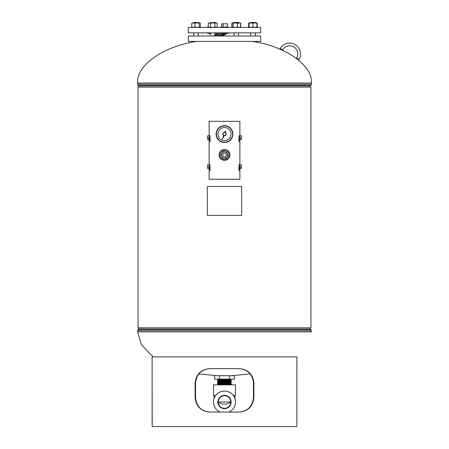<?xml version="1.0" encoding="UTF-8"?>
<svg xmlns="http://www.w3.org/2000/svg" width="449" height="449" viewBox="0 0 449 449"><rect width="100%" height="100%" fill="white"/><g stroke="black" fill="none" stroke-linecap="round" stroke-linejoin="round"><path stroke-width="0.67" d="M138.051 327.832L310.949 327.832L310.949 87.1L138.051 87.1L138.051 327.832M252.557 41.42C285.598 46.253 313.02 65.655 311.382 83.043L311.382 84.204A1.813 1.813 0 0 1 310.921 85.411L138.079 85.411L138.511 85.888A1.813 1.813 0 0 1 138.971 87.1M196.443 41.42C163.402 46.253 135.98 65.655 137.619 83.043L137.619 84.204A1.813 1.813 0 0 0 138.079 85.411M310.029 87.1A1.813 1.813 0 0 1 310.489 85.888L310.921 85.411M231.74 375.718L250.16 373.905M217.26 375.718L198.84 373.905M153.058 356.916L141.3 344.563L137.619 331.89L137.619 330.728A1.813 1.813 0 0 1 138.079 329.521L310.921 329.521L310.489 329.038A1.813 1.813 0 0 1 310.029 327.832M138.971 327.832A1.813 1.813 0 0 1 138.511 329.038L138.079 329.521M137.619 331.89L311.382 331.89L311.382 330.728A1.813 1.813 0 0 0 310.921 329.521M222.766 150.797A4.524 4.524 0 0 0 220.319 156.707A4.524 4.524 0 0 0 226.234 159.154A4.524 4.524 0 0 0 228.681 153.244A4.524 4.524 0 0 0 222.766 150.797M225.869 133.516A1.482 1.482 0 0 0 223.933 132.713A1.482 1.482 0 0 0 223.131 134.655A1.482 1.482 0 0 0 225.067 135.458A1.482 1.482 0 0 0 225.869 133.516M218.439 136.603A6.561 6.561 0 0 0 227.014 140.15A6.561 6.561 0 0 0 230.562 131.574A6.561 6.561 0 0 0 221.986 128.027A6.561 6.561 0 0 0 218.439 136.603M232.026 130.968A8.144 8.144 0 0 0 221.379 126.562A8.144 8.144 0 0 0 216.974 137.209A8.144 8.144 0 0 0 227.621 141.609A8.144 8.144 0 0 0 232.026 130.968M222.339 139.28L224.09 135.699A1.667 1.667 0 0 0 225.51 132.764L225.959 131.832L225.606 131.411L225.061 131.462L224.725 132.438A1.667 1.667 0 0 0 223.647 135.519L222.339 139.28M222.827 155.668A1.813 1.813 0 0 0 225.196 156.645A1.813 1.813 0 0 0 226.173 154.282A1.813 1.813 0 0 0 223.804 153.305A1.813 1.813 0 0 0 222.827 155.668A1.813 1.813 0 0 0 225.196 156.645A1.813 1.813 0 0 0 226.173 154.282A1.813 1.813 0 0 0 223.804 153.305A1.813 1.813 0 0 0 222.827 155.668M221.784 156.606A3.171 3.171 0 0 1 221.424 155.747M221.727 153.435A3.171 3.171 0 0 1 222.294 152.699M224.449 151.807A3.171 3.171 0 0 1 225.364 151.925M227.216 153.345A3.171 3.171 0 0 1 227.576 154.203M227.688 154.473A3.227 3.227 0 0 0 227.104 153.075M225.656 151.964A3.227 3.227 0 0 0 224.158 151.768M222.474 152.469A3.227 3.227 0 0 0 221.553 153.665M221.312 155.477A3.227 3.227 0 0 0 221.896 156.875M227.273 156.516A3.171 3.171 0 0 1 226.706 157.251M224.551 158.143A3.171 3.171 0 0 1 223.636 158.026M223.344 157.986A3.227 3.227 0 0 0 224.842 158.183M226.526 157.481A3.227 3.227 0 0 0 227.447 156.28M228.092 155.444L226.706 152.099L223.114 151.633L220.908 154.501L222.294 157.846L224.09 158.082L225.886 158.317L228.092 155.444M207.124 27.423L207.124 27.007L208.33 27.007M220.7 27.423L220.7 27.007L228.3 27.007L228.3 27.423M221.565 27.007L221.565 23.819L227.435 23.819L227.435 27.007M223.299 23.819L223.299 27.007M224.5 35.987L260.701 35.987L260.701 41.42L188.299 41.42L188.299 35.987L224.5 35.987M188.299 27.423L260.701 27.423L260.701 32.856L188.299 32.856L188.299 27.423M250.694 22.45L255.167 22.45M251.008 22.854L249.083 23.309L249.083 22.854L254.852 22.854L252.927 23.309L251.008 22.854M256.907 27.322L256.907 22.961M256.772 23.309L254.852 22.854L256.772 22.854M256.772 26.974L254.852 27.423L252.927 26.974L252.927 23.309M252.927 26.974L251.008 27.423L249.083 26.974L249.083 23.309M249.083 26.974L248.948 27.322M216.586 34.511L216.149 34.292M216.727 34.169L216.048 34.483L216.727 34.921L217.406 34.618L216.727 34.169M219.241 34.169L218.562 34.618L219.241 34.921L219.92 34.483L219.241 34.169M221.694 34.461L222.148 34.191L221.133 34.444M221.604 34.214L220.925 34.741L221.604 34.882L222.283 34.354L221.604 34.214M223.529 34.399C222.659 34.601 222.659 34.433 223.529 33.894C222.659 34.433 222.659 34.601 223.529 34.399C224.405 33.86 224.405 33.686 223.529 33.894M223.529 34.304C222.659 34.826 222.659 34.994 223.529 34.797C224.405 34.264 224.405 34.102 223.529 34.304C222.659 34.826 222.659 34.994 223.529 34.797C224.405 34.264 224.405 34.102 223.529 34.304M224.786 34.416C223.922 34.955 223.922 35.044 224.786 34.68C225.651 34.135 225.651 34.045 224.786 34.416C223.922 34.955 223.922 35.044 224.786 34.68C225.651 34.135 225.651 34.045 224.786 34.416M225.224 34.551L225.903 34.158L225.224 34.551M221.228 34.377L221.593 34.219M210.744 34.551L210.065 34.158L210.744 34.551M215.267 35.28C214.386 34.949 214.386 34.792 215.267 34.797C214.386 34.792 214.386 34.949 215.267 35.28C216.149 35.291 216.149 35.134 215.267 34.797C216.149 35.134 216.149 35.297 215.267 35.28M215.267 35.185C214.386 35.174 214.386 35.325 215.267 35.651C214.386 35.325 214.386 35.174 215.267 35.185C214.386 35.174 214.386 35.325 215.267 35.651C216.149 35.662 216.149 35.505 215.267 35.185C216.149 35.505 216.149 35.662 215.267 35.651M217.984 35.319L217.984 34.764L217.984 35.319M217.984 35.145L217.305 35.42L218.663 35.42L217.984 35.145M220.7 35.28C219.819 35.291 219.819 35.134 220.7 34.797C219.819 35.134 219.819 35.297 220.7 35.28C221.582 34.949 221.582 34.792 220.7 34.797C221.582 34.792 221.582 34.949 220.7 35.28M220.7 35.185C219.819 35.505 219.819 35.662 220.7 35.651C221.582 35.325 221.582 35.174 220.7 35.185C219.819 35.505 219.819 35.662 220.7 35.651C221.582 35.325 221.582 35.174 220.7 35.185C221.576 35.174 221.576 35.325 220.7 35.651M222.687 35.28C221.817 35.667 221.817 35.757 222.687 35.55C221.817 35.757 221.817 35.667 222.687 35.28C221.817 35.667 221.817 35.757 222.687 35.55C223.557 35.162 223.557 35.073 222.687 35.28C223.557 35.073 223.557 35.162 222.687 35.55M223.411 35.42L224.09 35.145L223.411 35.42M228.844 32.856L228.844 33.204L214.987 33.204M207.124 32.856L207.124 33.204L210.463 33.204M210.463 33.355L208.925 33.355A0.724 0.724 0 0 0 208.482 33.204M226.464 33.355L227.042 33.355A0.724 0.724 0 0 1 227.486 33.204M225.903 34.158A14.71 14.71 0 0 0 227.042 33.355L214.987 33.355M209.503 33.355L208.925 33.355A14.71 14.71 0 0 0 210.065 34.158M222.738 35.684A14.71 14.71 0 0 1 221.727 35.987M224.545 34.927A14.71 14.71 0 0 1 224.09 35.145M216.996 34.225L217.305 34.41L216.727 34.534L217.232 34.461M299.068 59.386L296.716 58.028A8.144 8.144 0 0 0 293.736 46.898A8.144 8.144 0 0 0 282.606 49.878L280.255 48.52A10.86 10.86 0 0 1 295.094 44.546A10.86 10.86 0 0 1 299.068 59.386M199.704 372.951L198.054 374.954M197.661 375.56L195.831 380.208M195.612 381.656L195.54 382.845M210.02 412.07C201.326 411.329 196.499 406.502 195.54 397.589L195.54 397.848M195.612 399.043L195.831 400.491M196.017 401.271L196.488 402.742M196.679 403.219L197.128 404.184M197.661 405.138L198.054 405.744M204.536 410.992L206.411 411.615M207.528 411.851L208.033 411.935M208.763 412.014L209.992 412.07M240.237 412.014L240.967 411.935M241.472 411.851L242.589 411.615M244.464 410.992L246.911 409.707M247.057 409.606L248.763 408.264M249.15 407.9L250.946 405.744M251.339 405.138L251.872 404.184M252.321 403.219L252.512 402.742M252.983 401.271L253.169 400.491M253.388 399.043L253.461 397.848M238.98 368.629C247.674 369.37 252.501 374.197 253.461 383.109L253.461 382.845M253.388 381.656L253.169 380.208M252.983 379.422L252.512 377.957M252.321 377.48L251.872 376.515M251.339 375.56L250.946 374.954M253.881 383.109L253.881 397.589C252.91 406.502 248.016 411.329 239.194 412.07L209.806 412.07C200.984 411.329 196.09 406.502 195.119 397.589L195.119 383.109C196.09 374.197 200.984 369.37 209.806 368.629L239.194 368.629C248.016 369.37 252.91 374.197 253.881 383.109L253.461 383.109L253.461 397.589C252.501 406.502 247.674 411.329 238.98 412.07M296.856 423.991L296.901 356.916L152.099 356.916L152.104 423.003M296.811 425.843L296.806 426.55C296.912 421.875 296.912 421.875 296.806 426.55L152.194 426.55L152.099 356.916M296.823 425.164L296.856 424.024M195.119 397.589L195.54 397.589L195.54 383.109C196.499 374.197 201.326 369.37 210.02 368.629M152.11 423.211L152.127 423.542M152.177 425.169L152.189 425.843M217.619 379.669L230.932 379.916L218.068 379.916L217.619 379.506L231.184 379.119M230.932 379.259L217.619 379.506M218.068 379.916L231.381 380.163L217.619 380.325L231.381 380.163M217.619 380.163L230.932 379.916M217.619 380.982L230.932 381.235L218.068 381.235L217.619 380.819L231.381 380.325M230.915 380.595L217.619 380.819M218.068 381.235L231.381 381.476L217.619 381.639L231.381 381.476M217.619 381.476L230.932 381.235M217.619 382.295L230.932 382.548L218.068 382.548L217.619 382.138L231.381 381.639M230.915 381.914L217.619 382.138M218.068 382.548L231.381 382.795L217.619 382.958L231.381 382.795M217.619 382.795L230.932 382.548M217.619 383.614L230.932 383.861L218.068 383.861L217.619 383.452L231.381 382.958M230.932 383.205L217.619 383.452M218.068 383.861L231.381 384.108L217.619 384.271L231.381 384.108M217.619 384.108L230.932 383.861M230.932 384.524L218.068 384.524L231.381 384.271M234.451 22.45L234.013 22.45L234.013 22.854L235.282 22.854L233.138 23.309L232.56 22.854L231.987 23.309L232.56 22.854L238.991 22.854L240.563 23.309L239.991 22.854L240.563 23.309L240.563 26.974L238.991 27.423L237.426 26.974L237.426 23.309L239.991 22.854M237.426 23.309L235.282 22.854M237.426 26.974L235.282 27.423L233.138 26.974L233.138 23.309M233.138 26.974L232.56 27.423L231.987 26.974L231.987 23.309M232.56 27.423L231.987 26.974M217.164 26.974L217.164 23.309L216.053 22.854L214.942 23.309L214.942 26.974L216.053 27.423L217.164 26.974L216.57 27.423M214.942 26.974L212.725 27.423L210.502 26.974L210.502 23.309L212.725 22.854L214.942 23.309M210.502 23.309L209.397 22.854L208.285 23.309L208.83 22.978M210.502 26.974L209.397 27.423L208.285 26.974L208.285 23.309L208.88 22.854L216.053 22.854M208.88 27.423L208.285 26.974L208.83 27.299M208.437 23.309L209.397 22.854L208.88 22.854M200.361 26.974L199.783 27.423L200.361 26.974L200.361 23.309L199.783 22.854L199.21 23.309L197.066 22.854L194.922 23.309L194.922 26.974L197.066 27.423L199.21 26.974L199.21 23.309M200.361 23.309L200.052 22.961M199.783 27.423L199.21 26.974M194.922 26.974L193.351 27.423L191.785 26.974L191.785 23.309L193.351 22.854L194.922 23.309M192.357 22.854L191.785 23.309L192.228 22.854L199.783 22.854M191.785 26.974L192.357 27.423L191.785 26.974M216.44 22.854L217.013 23.309M232.15 23.095L231.836 23.309L232.15 23.095M232.296 27.322L231.836 26.974L232.15 27.181L231.836 26.974L231.836 23.309L232.43 22.854M240.254 27.322L240.715 26.974L240.715 23.309L240.4 23.095M240.715 26.974L240.4 27.181M249.083 27.181L248.639 26.974L248.639 23.309L249.083 23.095M248.639 26.974L249.217 27.423L248.639 26.974M257.215 26.974L256.643 27.423L257.215 26.974L257.215 23.309L256.643 22.854L257.215 23.309M248.948 22.961L250.211 22.854M234.013 22.854L234.013 22.45L238.099 22.45M212.383 22.45L214.987 22.45L214.987 22.854M194.731 22.45L197.414 22.45M214.571 375.718L234.429 375.718L234.429 379.119L214.571 379.119L214.571 375.718M219.539 375.718L219.539 379.119M229.461 375.718L229.461 379.119M220.083 412.07A10.972 10.972 0 0 1 224.5 391.051C220.824 391.152 217.86 392.662 215.621 395.575L213.528 395.575L213.528 384.832L235.472 384.832L235.472 395.575L234.922 395.575L234.922 398.6A10.972 10.972 0 0 0 233.379 395.575C231.14 392.662 228.176 391.152 224.5 391.051A10.972 10.972 0 0 1 228.917 412.07M217.866 402.023A6.634 6.634 0 0 1 224.5 395.395A6.634 6.634 0 0 1 231.134 402.023A6.634 6.634 0 0 1 224.5 408.657A6.634 6.634 0 0 1 217.866 402.023M218.225 402.023A6.275 6.275 0 0 1 224.5 395.749A6.275 6.275 0 0 1 230.775 402.023L218.225 402.023A6.275 6.275 0 0 0 224.5 408.304A6.275 6.275 0 0 0 230.775 402.023C226.577 404.942 222.39 404.942 218.225 402.023M214.078 398.6L214.078 395.575M234.922 395.575L233.379 395.575M210.02 139.426L209.116 139.426L209.116 135.806L210.02 135.806L210.02 141.463M209.116 139.426L209.116 164.407A0.365 0.365 0 0 1 208.751 164.766L207.814 164.766A0.365 0.365 0 0 0 207.449 165.131L207.449 168.027A0.365 0.365 0 0 0 207.814 168.386L208.589 168.386A0.365 0.365 0 0 0 208.914 167.864L208.538 167.101A0.365 0.365 0 0 1 208.864 166.579L209.116 166.579M210.02 170.424L210.02 168.386L209.116 168.386L209.116 179.246L239.884 179.246L239.884 170.424L238.834 170.424L238.98 166.579M209.116 168.386L209.116 164.766L210.02 164.766L210.02 165.131L209.116 165.131M210.02 168.386L210.02 165.131M239.884 139.426L238.98 139.426L238.98 135.806L239.884 135.806L239.884 164.407A0.365 0.365 0 0 0 240.249 164.766L241.186 164.766A0.365 0.365 0 0 1 241.551 165.131L241.551 168.027A0.365 0.365 0 0 1 241.186 168.386L240.411 168.386A0.365 0.365 0 0 1 240.086 167.864L240.462 167.101A0.365 0.365 0 0 0 240.136 166.579L239.884 166.579M209.116 137.619L208.864 137.619A0.365 0.365 0 0 0 208.538 138.14L208.914 138.904A0.365 0.365 0 0 1 208.589 139.426L207.814 139.426A0.365 0.365 0 0 1 207.449 139.067L207.449 136.17A0.365 0.365 0 0 1 207.814 135.806L208.751 135.806A0.365 0.365 0 0 0 209.116 135.446L209.116 121.325L239.884 121.325L239.884 135.446A0.365 0.365 0 0 0 240.249 135.806L241.186 135.806A0.365 0.365 0 0 1 241.551 136.17L241.551 139.067A0.365 0.365 0 0 1 241.186 139.426L240.411 139.426A0.365 0.365 0 0 1 240.086 138.904L240.462 138.14A0.365 0.365 0 0 0 240.136 137.619L239.884 137.619M219.067 154.905A5.433 5.433 0 0 0 224.5 160.332A5.433 5.433 0 0 0 229.933 154.905A5.433 5.433 0 0 0 224.5 149.472A5.433 5.433 0 0 0 219.067 154.905M216.104 134.088A8.396 8.396 0 0 0 224.5 142.485A8.396 8.396 0 0 0 232.896 134.088A8.396 8.396 0 0 0 224.5 125.686A8.396 8.396 0 0 0 216.104 134.088M239.884 141.463L238.834 141.463L238.98 137.619M210.02 166.579L210.166 170.424L209.116 170.424M210.02 137.619L210.166 141.463L209.116 141.463M241.685 186.487L207.315 186.487L207.315 215.447L241.685 215.447L241.685 186.487M238.98 139.426L238.98 141.463M239.884 170.424L239.884 168.386L238.98 168.386L238.98 170.424M238.98 168.386L238.98 164.766L239.884 164.766L239.884 165.131L238.98 165.131M239.884 168.386L239.884 165.131M311.382 83.043L137.619 83.043M310.489 85.888L138.511 85.888M311.382 84.204L137.619 84.204M138.511 329.038L310.489 329.038M137.619 330.728L311.382 330.728M226.986 156.881A3.137 3.137 0 0 0 224.91 151.869A3.137 3.137 0 0 0 221.604 156.173A3.137 3.137 0 0 0 226.986 156.881M195.54 383.109L195.119 383.109M253.461 397.589L253.881 397.589M210.02 136.17L209.116 136.17M210.02 139.067L209.116 139.067M210.02 168.027L209.116 168.027M239.884 136.17L238.98 136.17M239.884 139.067L238.98 139.067M239.884 168.027L238.98 168.027M255.189 22.45L255.189 22.854M255.189 32.856L255.189 35.987M250.665 22.45L250.665 22.854L250.665 22.45M250.665 32.856L250.665 35.987L250.665 32.856M218.068 384.524L217.619 384.271M218.068 383.205L217.619 382.958M218.068 381.891L217.619 381.639M218.068 380.572L217.619 380.325M240.715 23.309L240.254 22.961M216.57 22.854L217.164 23.309M234.013 32.856L234.013 35.987L234.013 32.856M238.537 22.45L238.537 22.854M238.537 32.856L238.537 35.987M210.463 22.45L210.463 22.854L210.463 22.45M210.463 32.856L210.463 34.388M214.987 32.856L214.987 35.987M193.811 22.45L193.811 22.854L193.811 22.45M193.811 32.856L193.811 35.987L193.811 32.856M198.335 22.45L198.335 22.854M198.335 32.856L198.335 35.987"/></g></svg>
